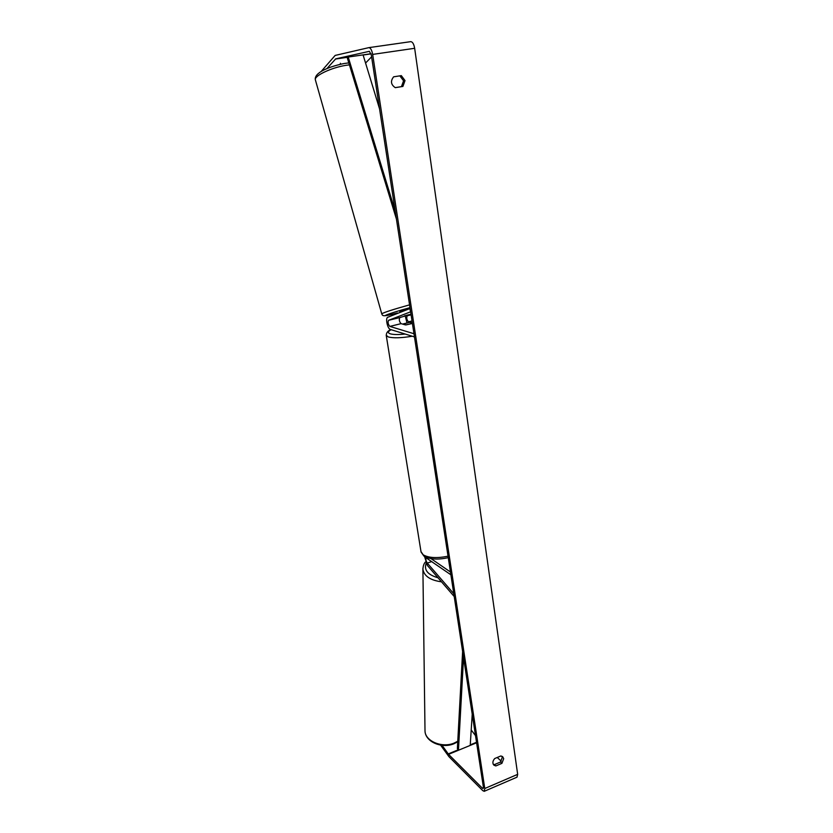 <?xml version="1.0" encoding="UTF-8"?>
<svg xmlns="http://www.w3.org/2000/svg" width="833" height="833" viewBox="0 0 833 833"><rect width="100%" height="100%" fill="white"/><g stroke="black" fill="none" stroke-linecap="round" stroke-linejoin="round"><path stroke-width="1.25" d="M431.036 558.631L450.455 572.011L450.882 574.78L426.288 557.943C425.538 559.058 425.861 560.776 427.277 563.087L453.777 593.71L453.829 596.095L427.35 565.43L424.559 556.496M411.002 314.249L399.809 317.571C398.861 319.622 399.278 321.653 401.079 323.641L405.463 324.922L412.408 323.464L406.181 324.88L403.089 324.235M389.854 326.411C388.074 324.401 387.647 322.361 388.574 320.309L410.627 311.813L409.784 308.606L387.772 317.258C385.2 317.935 387.512 328.868 390.344 329.451L414.47 336.917L413.98 333.741L389.854 326.411L401.079 323.641M412.325 322.902L408.514 321.819C406.702 319.83 406.275 317.81 407.254 315.759L411.013 314.333M406.941 322.704L405.265 316.092M340.353 63.256L340.624 64.214M404.526 315.842L410.7 314.301M409.898 308.585L399.819 311.417L400.1 312.417M408.368 314.822L404.546 315.915M393.624 76.834L401.319 75.626L405.025 80.582L402.901 86.434L395.259 87.652C390.875 84.654 390.333 81.04 393.645 76.813L401.319 75.626M399.861 75.865L403.578 80.801L401.444 86.642L395.217 87.632M503.684 758.686L502.726 756.76L500.82 755.968L494.719 758.54C492.626 760.966 492.334 763.163 493.854 765.121L495.812 765.944L501.903 763.361L503.684 758.686M493.271 764.35L494.406 764.611L500.477 762.039L502.268 757.374L501.893 756.218M442.042 745.306L448.56 754.334L482.38 788.185L483.109 788.539L483.39 787.123L371.268 54.707L369.352 51.323L335.709 58.862L326.88 68.639M484.337 791.267L517.012 777.168L517.668 774.346L414.657 48.293C413.876 44.014 412.574 41.806 410.752 41.65L368.936 47.627M440.574 745.108L448.935 756.656L482.755 790.621L484.223 791.319L484.775 788.507L372.663 54.405C371.83 50.063 370.56 47.804 368.832 47.637L335.158 55.426L321.09 71.576M371.591 56.831L365.562 63.048M497.239 757.478L501.227 761.175M471.207 729.968L475.508 735.622M494.406 764.611L495.812 765.944M500.477 762.039L501.903 763.361M401.444 86.642L402.901 86.434M403.047 323.964L409.565 322.361L412.366 323.162M463.544 657.518L458.452 750.252L470.218 745.41L472.228 714.193M458.452 750.252L457.369 748.628L462.617 651.458M395.238 211.322L348.215 57.04L363.073 54.884L379.567 108.925M348.215 57.04L347.413 58.258L396.425 219.069M427.277 563.087L431.806 561.557M407.254 315.759L411.086 314.822M408.514 321.819L412.023 320.955M388.574 320.309L399.809 317.571M315.436 80.093L315.353 79.801C313.989 75.918 331.045 67.712 345.674 65.37L349.423 64.839M409.555 304.857C393.363 309.376 384.086 312.354 381.733 313.791C382.816 316.092 382.451 316.946 397.331 312.958L397.393 312.937C375.131 318.914 386.47 314.01 409.982 307.648M348.829 62.892L344.321 63.485C330.087 66.307 313.874 72.481 315.353 79.801L381.753 313.843M372.663 54.405L414.657 48.293M484.775 788.507L517.668 774.346M335.418 59.049L348.111 57.206M363.115 55.02L371.101 53.864M335.709 58.862L371.06 53.729M482.38 788.185L483.442 787.737M448.56 754.334L476.601 742.776M448.227 753.927L458.171 749.835M470.249 744.869L476.528 742.286M420.988 551.592L423.174 554.809C428.724 557.964 437.013 558.412 448.039 556.184M412.252 336.23C401.298 338.021 393.301 338.26 388.261 336.938L386.22 335.251M391.156 329.701C387.834 331.472 387.522 332.846 390.219 333.804C393.291 334.689 398.278 334.772 405.202 334.054M424.997 729.968L425.007 730.947C425.038 741.058 441.99 748.284 454.11 743.098L457.765 741.245M441.5 581.819C430.349 580.299 424.153 576.134 422.904 569.324L422.893 568.408M426.09 563.462C423.851 570.053 427.818 574.822 437.991 577.758M368.832 47.637L410.752 41.65M390.927 329.629C387.845 330.732 386.293 332.69 386.262 335.512L421.061 552.05L423.955 556.111C429.87 559.412 437.971 559.932 448.258 557.652M425.455 562.004C423.955 563.431 423.102 565.867 422.904 569.324L425.007 730.947C425.299 741.974 441.959 748.815 453.829 743.807M457.744 741.786L453.87 743.796"/></g></svg>
